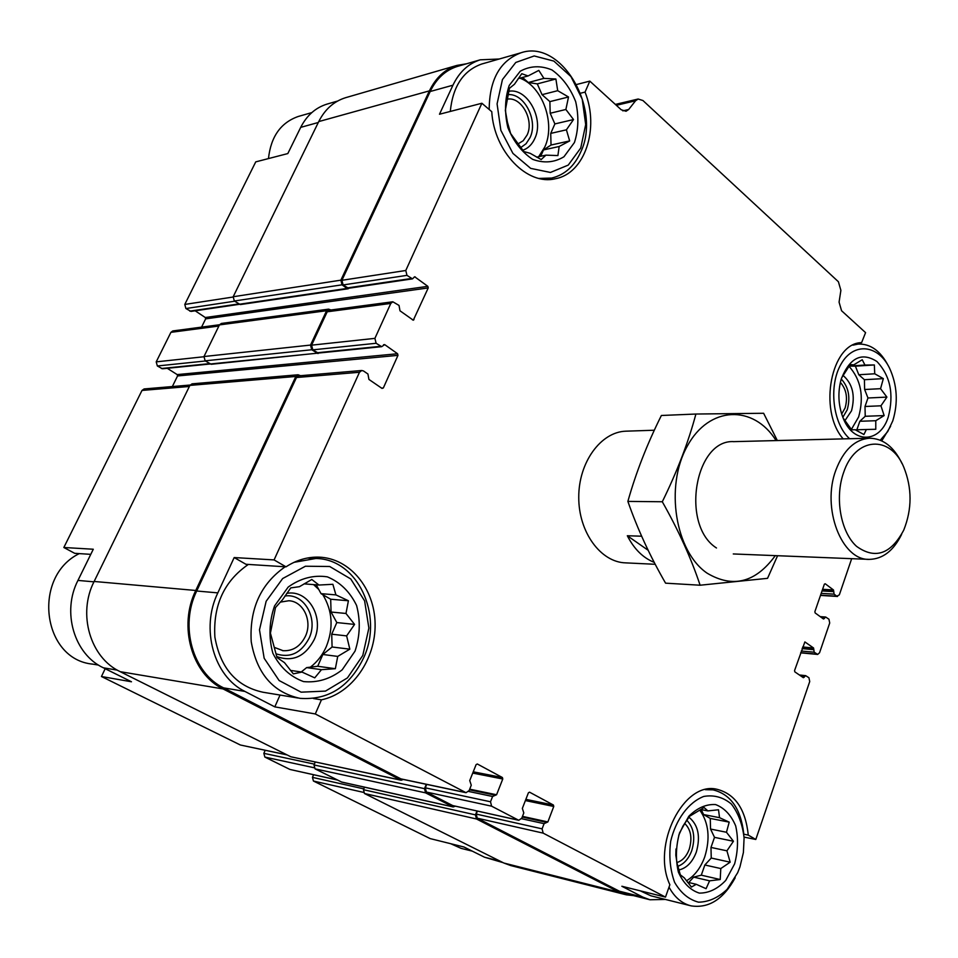 <?xml version="1.0" encoding="UTF-8"?>
<svg xmlns="http://www.w3.org/2000/svg" width="958" height="958" viewBox="0 0 958 958"><rect width="100%" height="100%" fill="white"/><g stroke="black" fill="none" stroke-linecap="round" stroke-linejoin="round"><path stroke-width="1.44" d="M239.201 304.333L191.013 311.41L185.9 308.536L184.786 304.44L255.738 161.878L287.819 153.567L300.704 127.366L318.296 122.492M90.77 554.347L74.688 553.317L63.839 547.497L93.285 549.233L77.957 580.416C61.599 611.923 74.209 654.314 103.38 667.81L117.331 670.133M105.188 668.708L101.452 676.516L131.474 681.773L103.38 667.81M576.644 84.484L589.817 81.119L585.063 92.088L580.536 93.213M585.063 92.088C599.684 128.767 584.811 173.494 555.412 178.727C527.499 185.924 494.029 151.891 491.765 111.691L481.886 103.248L439.483 114.242L452.942 85.202C459.277 72.018 468.378 63.551 480.257 59.815L499.238 59.013M234.183 557.556L245.931 564.274L285.999 566.837C296.525 559.999 307.566 556.778 319.134 557.149C349.993 558.274 374.71 588.595 375.105 623.838C375.811 659.056 352.137 693.46 321.433 699.831L315.302 713.961L274.814 706.872L244.937 691.437C213.862 676.528 200.342 628.616 217.825 592.882L234.183 557.556L274.084 559.915L285.999 566.837M321.433 699.831L313.446 698.526M280.035 695.053L274.814 706.872M843.184 438.884C817.952 410.216 831.233 342.748 861.601 342.653L865.577 332.642L841.555 310.727L839.076 302.153L840.885 290.358L838.406 281.748L642.938 100.53L638.16 99.021L635.573 100.77L628.688 109.487L626.029 111.26L621.215 109.751L589.817 81.119M503.166 862.679L484.532 857.218L463.971 847.004L430.214 838.609L313.434 781.033L363.429 792.362M477.383 811.115L476.21 814.072L477.24 818.18L619.431 891.227L642.926 897.155L621.862 886.258L665.487 897.107L669.87 884.737C651.189 845.148 683.761 780.998 716.788 789.236C735.061 793.823 745.552 809.115 748.27 835.101L755.802 839.471L744.043 837.088M748.27 835.101L743.815 834.202M822.168 590.535L833.711 591.206L834.083 594.152L836.813 596.187L839.328 594.87L851.674 558.67M458.08 66.222L457.349 66.437C445.542 70.162 436.477 78.52 430.166 91.513L341.922 280.299L343.096 284.945L348.52 288.274L412.491 278.862L414.658 276.766L427.843 286.334L428.226 287.939L413.305 320.212L399.989 310.799L399.019 305.422L392.828 301.782L390.792 303.435L374.901 338.366L376.123 343.275L381.679 346.676L384.685 344.617L397.582 353.741L397.977 355.358L383.332 387.978L382.014 388.409L368.926 379.428L367.932 374.015L363.537 370.986L361.753 370.495L359.478 372.267L274.084 559.915M481.886 103.248L405.785 270.491L406.97 275.365L412.491 278.862M361.753 370.495L298.716 375.847L296.477 377.524L196.701 591.002C179.374 626.089 192.774 673.175 223.585 687.868L401.174 779.01L466.031 792.697L469.145 790.554L471.264 785.225L469.743 780.554L476.102 764.628L477.324 763.993L502.411 777.525L502.77 778.998L496.567 794.757L492.592 796.481L490.508 801.774L491.61 806.181L518.781 820.299L521.775 818.18L523.798 812.947L522.35 808.408L528.397 792.805L529.546 792.17L553.425 805.043L553.76 806.468L547.868 821.928L544.084 823.664L542.096 828.85L543.15 833.125L665.487 897.107M315.302 713.961L466.031 792.697M642.926 897.155L649.931 899.766L665.379 899.442M619.431 891.227L626.412 893.826L649.129 899.562M755.802 839.471L809.726 681.545L808.935 677.749L805.678 675.653L803.367 677.713L794.817 671.845L794.553 670.576L804.876 641.92L813.558 647.979L814.192 652.206L817.665 654.434L819.557 652.757L829.712 623.011L828.945 619.227L825.7 617.036L823.497 619.012L815.138 612.928L814.875 611.659L824.359 584.2L825.197 583.757L833.46 589.948L833.711 591.206M655.224 564.286L625.742 562.873C600.762 562.37 578.584 532.241 578.752 497.298C578.596 462.355 600.774 431.974 625.766 431.184L654.314 430.226M330.965 309.985L328.582 309.147L221.358 323.445L219.43 324.906L203.982 356.532L205.144 360.831L211.203 364.291L319.11 352.987M300.513 375.692L298.07 374.77L192.031 383.847L189.888 385.403L94.135 581.458C77.347 614.006 90.303 657.811 120.217 671.678L290.837 756.784L401.151 780.231L403.366 779.477M315.254 762.029L313.996 764.951L315.05 768.855L341.79 782.123L453.158 806.935L455.278 806.205M364.507 787.189L363.453 789.691L364.459 793.499L503.908 863.05L510.842 865.589L625.346 894.58M195.181 310.799L205.275 317.517L427.843 286.334M201.575 327.121L205.635 318.87L205.275 317.517M392.828 301.782L329.205 310.212L327.205 311.793L311.601 345.167L312.811 349.85L318.26 353.071L381.679 346.676M167.267 368.303L177.182 374.59L397.582 353.741M172.344 386.553L177.553 375.955L177.182 374.59M426.705 784.398L425.304 787.835L426.382 792.05L452.679 805.558L518.781 820.299M328.582 309.147L326.582 310.727L310.524 345.072L311.721 349.754L318.032 353.562M298.07 374.77L295.842 376.458L195.755 590.475C178.14 626.161 191.756 674.037 223.094 688.946L401.151 780.231M426.274 784.303L424.502 788.65L425.591 792.865L453.158 806.935M476.976 811.019L475.443 814.875L476.485 818.982L619.096 892.161L626.161 894.796L633.585 895.634M466.498 63.791L456.99 65.395C445.003 69.18 435.806 77.67 429.4 90.866L340.868 280.167L342.042 284.825L347.036 288.418L349.299 288.154M346.221 97.5L345.515 97.716C333.863 101.38 324.942 109.332 318.739 121.582L233.189 296.74L234.315 301.004L240.338 304.572L348.293 288.741M327.624 103.931L326.918 104.135C315.517 107.715 306.776 115.463 300.704 127.366M219.514 324.75L172.787 330.941L170.907 332.342L156.214 361.861L157.352 365.98L162.477 368.782L210.03 363.992M190.091 385.044L144.095 388.948L142 390.433L63.839 547.497M101.452 676.516L240.362 745.001L287.161 754.94M265.174 750.306L263.845 753.335L264.875 757.083L289.951 769.454L337.527 780.063M313.565 774.747L312.452 777.369L313.434 781.033M450.284 111.451C452.811 86.388 463.289 70.581 481.682 64.03L482.365 63.827M298.249 698.059L263.007 692.239C236.434 686.491 220.388 668.109 214.879 637.106C213.035 605.264 224.208 581.027 248.373 564.43M690.359 905.681L650.949 895.826L640.243 890.832M739.959 866.846L737.648 872.75L727.146 889.335C718.201 897.754 708.657 902.029 698.502 902.173C688.73 899.562 680.755 892.94 674.588 882.306C670.121 869.852 668.816 856.189 670.684 841.304C675.821 819.449 688.551 802.349 703.735 796.445C713.938 794.685 723.122 797.2 731.313 803.978C738.247 812.935 742.51 824.263 744.091 837.939L743.396 852.524L739.959 866.846M734.618 863.865L725.745 880.414C717.602 888.94 708.788 893.167 699.28 893.107C690.227 890.102 683.27 883.108 678.396 872.127C675.45 859.518 675.821 846.465 679.509 832.969L688.826 816.24C697.256 807.905 706.178 804.013 715.59 804.564C724.404 807.953 731.098 815.054 735.672 825.868C738.438 838.106 738.079 850.764 734.618 863.865M735.193 877.768C723.506 899.191 708.812 908.555 691.101 905.873C681.928 903.586 674.576 897.335 669.019 887.132M705.351 789.667L713.039 789.859C730.523 794.182 740.75 808.672 743.719 833.316M676.001 848.968L675.821 855.219L677.043 863.122L680.312 874.81L684.287 877.863L691.437 887.048L696.25 884.306L706.07 888.689L709.603 880.833L720.212 879.528L720.787 868.559L730.176 862.188L726.918 850.824L733.445 841.256L726.463 832.263L729.206 822.132L719.542 817.677L718.512 809.773L707.878 810.899L704.07 807.522L689.676 816.216L682.994 826L678.731 835.316M688.706 882.522L693.676 877.121L701.292 875.169L704.849 864.99L711.243 858.045L710.98 847.435L714.512 837.352L710.537 829.041L710.273 818.431L703.615 814.575L701.244 809.63M699.819 810.157C708.752 822.886 710.405 838.43 704.765 856.799C700.717 867.924 694.61 875.935 686.419 880.821M688.91 817.198C698.238 824.85 700.717 836.478 696.31 852.105C692.442 862.248 686.587 868.211 678.755 870.008M686.73 820.168C693.867 827.592 695.544 837.735 691.76 850.596C688.682 858.787 684.024 864.032 677.761 866.343M684.599 823.341C690.934 829.46 692.478 838.082 689.245 849.195C686.527 856.38 682.407 860.835 676.899 862.559M849.614 438.716C832.718 423.831 828.335 385.367 841.22 363.824C853.77 341.85 878.127 344.617 889.491 368.016C897.251 385.02 898.341 402.647 892.76 420.909L887.719 431.591L880.282 440.189M888.27 416.981C880.21 443.207 853.039 444.416 843.004 417.712C838.226 405.09 837.639 392.217 841.22 379.081C849.746 357.657 861.637 351.778 876.869 361.465C890.353 375.728 894.149 394.241 888.27 416.981M890.605 426.286L881.755 440.848M852.907 345.167L858.129 344.078C870.367 343.647 880.378 350.784 888.138 365.489M843.076 417.892L851.638 429.795L855.171 429.747L863.912 434.537L866.379 429.495L875.78 429.28L875.78 420.718L884.15 415.58L880.941 405.809L886.904 397.103L880.558 388.685L883.336 378.626L874.738 373.788L874.355 364.95L864.942 365.046L862.236 359.741L853.71 364.866L850.165 364.567L841.555 378.015M856.859 429.783L859.841 421.269L865.23 416.275L865.002 406.479L867.972 397.989L864.631 389.511L864.403 379.703L858.799 374.746L855.41 366.172L849.004 366.076L864.942 365.046M848.908 366.207C860.967 379.631 864.224 396.528 858.655 416.91L851.351 429.459M842.872 375.273C852.572 383.583 855.458 395.414 851.53 410.79L844.836 420.79M841.244 378.997C848.632 387.104 850.62 397.378 847.219 409.796L842.836 417.293M840.358 382.398C846.345 389.247 847.926 397.774 845.1 407.976L841.675 414M472.354 851.159L461.061 848.345L450.667 843.699M362.795 655.452L347.419 677.917L325.481 691.101L301.111 692.167L279.125 680.539L264.168 658.266L259.486 629.849L266.144 601.277L282.658 578.548L305.422 566.226L329.708 566.501L350.736 578.943L364.615 600.882L368.878 628.065L362.795 655.452M355.047 651.105L342.162 669.846C330.306 679.03 317.421 682.934 303.518 681.581C290.262 676.719 280.047 667.283 272.874 653.284C268.551 637.585 269.102 621.814 274.527 605.971L288.202 587.05C300.561 578.201 313.613 574.8 327.349 576.848C340.198 582.236 349.933 591.781 356.58 605.468C360.591 620.604 360.076 635.813 355.047 651.105M294.07 562.322L315.805 558.49C357.442 558.813 383.619 614.796 363.8 657.487C349.706 686.706 328.438 700.322 300.01 698.346C273.078 692.502 256.816 673.618 251.224 641.692C249.355 608.881 260.684 583.913 285.185 566.777M580.74 148.023L568.238 165.099L550.431 172.452L530.696 168.38L512.925 153.4L500.854 130.324L497.082 103.859L502.447 79.55L515.787 62.45L534.193 55.959L553.868 61.096L570.944 76.568L582.225 99.165L585.685 124.564L580.74 148.023M574.441 142.514L563.963 156.753C554.347 162.573 543.904 163.447 532.648 159.351C521.918 152.25 513.668 141.676 507.884 127.63C504.387 112.649 504.83 98.59 509.213 85.454L520.254 71.215C530.253 65.755 540.815 65.336 551.952 69.946C562.37 77.394 570.285 87.968 575.686 101.668C578.943 116.134 578.536 129.749 574.441 142.514M489.191 109.499C489.454 79.61 500.028 60.713 520.936 52.798C561.256 38.775 601.84 108.649 580.776 151.903C574.393 166.225 564.681 174.943 551.664 178.056L539.067 178.428M98.53 665.08L92.842 664.145C42.284 659.739 31.782 576.8 79.275 553.604M268.468 158.585C270.863 136.635 280.814 122.588 298.309 116.457L298.956 116.277M530.157 153.304L541.174 159.555L545.952 155.148L557.903 155.567L559.161 146.502L569.663 140.922L566.406 129.821L573.519 119.558L565.879 109.475L568.513 96.986L557.7 90.687L555.891 78.999L543.916 78.376L538.815 70.401L528.086 75.945L521.763 73.718L514.458 84.244L509.428 88.316L505.333 110.302L507.405 122.145L510.65 133.545L523.846 151.58L530.157 153.304M540.731 156.262L543.497 149.927L551.03 145.029L550.73 133.401L554.874 123.917L550.191 113.26L549.88 101.62L542.036 94.674L537.294 83.885L528.289 82.52L522.541 77.442M519.895 78.149C542.527 86.304 555.796 123.774 544.755 147.065L538.683 156.705M508.686 91.297C527.283 87.513 544.431 119.032 534.803 138.503C532.085 144.502 528.062 148.418 522.721 150.25M507.944 94.626C524.433 93.094 538.396 120.66 530.037 137.617L526.062 143.736L520.625 147.664M507.117 99.201C521.272 96.195 534.456 120.217 527.068 135.078L523.212 140.73L517.859 143.987M301.974 672.061L314.739 677.845L321.457 669.678L335.348 668.708L337.731 656.41L349.826 649.165L346.64 635.884L354.568 624.4L345.982 613.467L348.413 600.762L335.923 594.894L332.869 584.296L318.954 585.039L311.805 579.482L299.423 586.691L290.753 587.889L282.586 599.684L275.497 607.54L270.419 633.142L277.006 657.523L284.49 662.649L293.34 673.869L301.974 672.061L290.442 670.396M301.267 671.965L306.656 667.606L317.697 666.265L322.846 654.482L332.091 646.997L331.719 634.208L336.809 622.568L331.061 612.03L330.69 599.229L321.05 593.661L316.236 584.835M318.954 585.039L304.069 583.853M322.81 594.678C332.498 610.713 333.659 628.029 326.307 646.614C322.571 655.033 317.278 661.882 310.404 667.151M313.601 584.631L318.739 589.433M286.729 593.373C308.272 589.206 324.762 617.742 314.104 639.836C305.063 656.661 292.609 662.229 276.742 656.565M284.933 596.008C304.225 592.918 318.607 618.521 309.075 638.268C301.159 653.128 290.13 658.314 276 653.823M280.155 602.151L288.813 600.75C303.458 601.289 312.643 621.155 305.434 636.244C300.417 646.351 292.98 651.165 283.113 650.71L274.539 647.464M332.091 646.997L349.826 649.165M322.846 654.482L337.731 656.41M331.719 634.208L346.64 635.884M336.809 622.568L354.568 624.4M331.061 612.03L345.982 613.467M330.69 599.229L348.413 600.762M321.05 593.661L335.923 594.894M306.656 667.606L321.457 669.678M317.697 666.265L335.348 668.708M711.243 858.045L730.176 862.188M704.849 864.99L720.787 868.559M710.98 847.435L726.918 850.824M714.512 837.352L733.445 841.256M710.537 829.041L726.463 832.263M710.273 818.431L729.206 822.132M703.615 814.575L719.542 817.677M700.777 809.546L707.878 810.899M687.497 882.234L696.25 884.306M693.676 877.121L709.603 880.833M701.292 875.169L720.212 879.528M865.23 416.275L884.15 415.58M859.841 421.269L875.78 420.718M865.002 406.479L880.941 405.809M867.972 397.989L886.904 397.103M864.631 389.511L880.558 388.685M864.403 379.703L883.336 378.626M858.799 374.746L874.738 373.788M855.41 366.172L874.355 364.95M849.734 365.118L853.71 364.866M855.326 429.831L866.379 429.495M551.03 145.029L569.663 140.922M543.497 149.927L559.161 146.502M550.73 133.401L566.406 129.821M554.874 123.917L573.519 119.558M550.191 113.26L565.879 109.475M549.88 101.62L568.513 96.986M542.036 94.674L557.7 90.687M537.294 83.885L555.891 78.999M528.289 82.52L543.916 78.376M518.182 78.616L528.086 75.945M536.624 157.148L545.952 155.148M654.23 562.37C643.081 557.915 634.112 549.042 627.322 535.75L641.62 536.205M648.135 550.263L627.322 535.75M843.555 472.701C855.243 436.609 890.533 434.657 903.765 467.121C912.148 488.041 912.136 509.033 903.753 530.085C890.88 554.227 875.145 559.664 856.56 546.359C840.705 532.121 834.586 497.956 843.555 472.701M901.622 534.396C893.551 550.73 882.785 559.053 869.349 559.376C841.651 560.634 821.353 508.027 835.903 470.031C843.555 450.116 854.704 439.518 869.361 438.225C883.108 438.381 894.006 446.847 902.065 463.648M775.309 555.628C755.623 582.572 732.918 588.44 707.172 573.207C675.246 551.628 664.684 486.401 687.221 446.236C709.136 405.509 753.647 404.539 776.088 440.572M716.476 547.988C680.288 525.092 694.981 438.824 734.032 441.638M777.333 440.548L763.622 413.269L695.903 414.036C688.335 442.333 677.138 471.576 662.301 501.752C678.456 530.241 691.053 558.059 700.118 585.218L767.55 578.333L777.573 555.724M700.118 585.218L665.582 583.171C650.099 556.335 637.537 529.079 627.873 501.405C635.944 472.689 647.117 444.057 661.379 415.485L695.903 414.036M662.301 501.752L627.873 501.405M430.166 91.513L452.942 85.202M341.922 280.299L405.785 270.491M296.477 377.524L359.478 372.267M196.701 591.002L217.825 592.882M223.585 687.868L244.937 691.437M400.612 778.818L465.456 792.494M477.24 818.18L543.15 833.125M820.563 595.205L836.813 596.187M616.341 105.308L635.573 100.77M622.808 110.853L628.688 109.487M343.096 284.945L406.97 275.365M347.251 287.939L411.21 278.515M414.119 277.125L415.305 276.946M205.635 318.87L428.226 287.939M412.431 319.852L413.988 319.661M327.205 311.793L390.792 303.435M311.601 345.167L374.901 338.366M312.811 349.85L376.123 343.275M317.074 352.76L380.47 346.341M383.547 344.736L384.685 344.617M177.553 375.955L397.977 355.358M381.559 388.11L383.332 387.978M473.228 771.813L502.411 777.525M472.725 773.082L502.77 778.998M469.695 789.164L496.567 794.757M468.642 791.452L492.592 796.481M425.304 787.835L490.508 801.774M426.382 792.05L491.61 806.181M452.679 805.558L518.278 820.12M525.858 799.343L553.425 805.043M525.391 800.565L553.76 806.468M522.469 816.372L547.868 821.928M521.535 818.695L544.084 823.664M476.21 814.072L542.096 828.85M801.571 676.492L804.385 676.791M802.361 677.031L804.229 677.222M802.684 646.997L813.558 647.979M802.265 648.195L813.821 649.249M802.121 648.626L813.665 649.68M801.295 651.021L814.192 652.206M800.732 652.661L816.994 654.182M822.024 617.946L824.491 618.126M822.694 618.437L824.335 618.557M822.587 589.314L833.46 589.948M822.024 590.954L833.568 591.625M821.186 593.373L834.083 594.152M318.739 121.582L429.4 90.866M233.189 296.74L340.868 280.167M234.315 301.004L342.042 284.825M239.117 304.285L347.036 288.418M219.43 324.906L326.582 310.727M203.982 356.532L310.524 345.072M205.144 360.831L311.721 349.754M210.065 364.016L316.847 353.251M189.888 385.403L295.842 376.458M94.135 581.458L195.755 590.475M120.217 671.678L223.094 688.946M290.837 756.784L400.588 780.04M313.996 764.951L424.502 788.65M315.05 768.855L425.591 792.865M341.311 781.956L452.655 806.756M363.453 789.691L475.443 814.875M364.459 793.499L476.485 818.982M503.908 863.05L619.096 892.161M184.786 304.44L233.069 297.028M185.9 308.536L234.626 301.219M189.816 311.134L238.626 303.949M170.907 332.342L218.879 326.043M156.214 361.861L203.898 356.747M157.352 365.98L205.395 360.986M161.363 368.519L209.503 363.645M142 390.433L189.361 386.481M77.957 580.416L93.944 581.841M240.362 745.001L286.909 754.82M263.845 753.335L314.356 764.125M264.875 757.083L313.973 767.717M289.951 769.454L337.312 779.956M312.452 777.369L363.8 788.877M484.532 857.218L500.052 861.134M457.349 66.437L480.257 59.815M820.479 595.421L837.555 596.463M615.371 104.422L638.16 99.021M469.432 789.811L494.615 795.068M522.218 817.03L546.024 822.251M799.379 674.983L805.678 675.653M800.66 652.841L817.665 654.434M820.228 616.641L825.7 617.036M345.515 97.716L456.99 65.395M326.918 104.135L337.611 101.045M713.039 789.859L708.68 789.069M858.129 344.078L854.716 344.341M555.412 178.727L554.634 178.883M315.805 558.49L307.422 558.023M520.936 52.798L481.682 64.03M550.898 178.212L545.042 179.374M311.817 112.601L298.309 116.457M283.113 650.71L282.478 650.626M869.361 438.225L733.301 441.65M868.571 559.352L733.277 553.952"/></g></svg>
